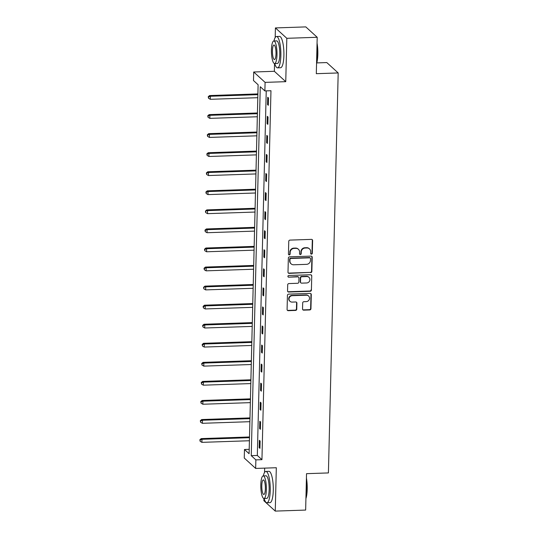 <?xml version="1.0" encoding="UTF-8"?>
<svg xmlns="http://www.w3.org/2000/svg" width="538" height="538" viewBox="0 0 538 538"><rect width="100%" height="100%" fill="white"/><g stroke="black" fill="none" stroke-linecap="round" stroke-linejoin="round"><path stroke-width="0.81" d="M311.448 254.144A0.861 0.814 132.3 0 0 312.302 253.277L312.618 240.54A1.231 1.163 132.3 0 0 311.455 239.376L289.975 240.103A1.231 1.163 132.3 0 0 288.758 241.34L288.442 254.084A0.861 0.814 132.3 0 0 289.256 254.898A0.861 0.814 132.3 0 0 290.116 254.03L290.157 252.383A3.941 3.719 132.3 0 1 294.064 248.415L295.853 248.354A3.941 3.719 132.3 0 1 299.579 252.06L299.538 253.707A0.861 0.814 132.3 0 0 300.352 254.521A0.861 0.814 132.3 0 0 301.206 253.654L301.246 252.006A3.941 3.719 132.3 0 1 305.16 248.038L306.949 247.978A3.941 3.719 132.3 0 1 310.675 251.683L310.634 253.337A0.861 0.814 132.3 0 0 311.448 254.144M310.756 253.781A0.861 0.814 132.3 0 0 311.993 252.994L312.309 240.257A1.231 1.163 132.3 0 0 312.087 239.544M288.563 254.535A0.861 0.814 132.3 0 0 289.807 253.748L289.847 252.1L290.157 252.383M299.659 254.158A0.861 0.814 132.3 0 0 300.903 253.371L300.944 251.723L301.246 252.006M302.538 308.994A1.231 1.163 132.3 0 0 303.701 310.15L309.727 309.949A1.231 1.163 132.3 0 0 310.951 308.711L311.294 294.562A1.231 1.163 132.3 0 0 310.13 293.398L288.657 294.125A1.231 1.163 132.3 0 0 287.433 295.369L287.09 309.518A1.231 1.163 132.3 0 0 288.254 310.675L295.53 310.426A1.231 1.163 132.3 0 0 296.754 309.189L296.902 303.136A1.231 1.163 132.3 0 0 295.739 301.973L292.127 302.094A3.295 3.107 132.3 0 1 289.262 297.823A3.295 3.107 132.3 0 1 292.282 295.678L306.425 295.201A3.295 3.107 132.3 0 1 309.289 299.478A3.295 3.107 132.3 0 1 306.263 301.616L303.909 301.697A1.231 1.163 132.3 0 0 302.686 302.941L302.538 308.994M255.866 459.876L255.658 468.43L244.265 458.046L244.474 449.499L249.094 453.702L258.112 84.755L253.492 80.545L253.701 71.998L265.093 82.375L264.884 90.929L260.264 86.719L251.246 455.666L255.866 459.876L261.945 459.674L270.964 90.72L264.884 90.929M317.198 37.283L286.815 38.306L275.422 27.929L305.806 26.9L317.198 37.283L316.31 73.686L338.187 72.946L328.409 472.929L306.532 473.669L305.645 510.071L275.261 511.1L276.317 467.73L255.658 468.43M274.548 63.551L274.36 71.298L285.752 81.675L286.815 38.306M285.752 81.675L265.093 82.375M310.641 272.658A1.231 1.163 132.3 0 0 311.858 271.414L312.208 257.265A1.231 1.163 132.3 0 0 311.045 256.108L289.572 256.834A1.231 1.163 132.3 0 0 288.348 258.072L287.998 272.221A1.231 1.163 132.3 0 0 289.162 273.378L310.332 272.376A1.231 1.163 132.3 0 0 311.556 271.132L311.899 256.982A1.231 1.163 132.3 0 0 311.677 256.27M311.751 275.913L311.408 290.063A1.231 1.163 132.3 0 1 310.184 291.3L288.711 292.026A1.231 1.163 132.3 0 1 287.548 290.87L287.695 284.81A1.231 1.163 132.3 0 1 288.913 283.573L297.622 283.277A1.231 1.163 132.3 0 0 298.846 282.04L298.946 278.025A1.231 1.163 132.3 0 0 297.783 276.862L288.711 277.171A0.861 0.814 132.3 0 1 287.964 276.055A0.861 0.814 132.3 0 1 288.758 275.49L310.587 274.757A1.231 1.163 132.3 0 1 311.751 275.913L311.408 290.063M263.923 498.47L263.869 500.717L275.261 511.1M338.187 72.946L326.795 62.569L316.788 62.906M266.236 90.882L257.325 455.464L261.945 459.674M267.729 97.27L267.554 104.601L268.321 105.3L268.502 97.97L267.729 97.27M267.265 116.329L267.083 123.659L267.857 124.359L268.038 117.028L267.265 116.329M266.801 135.388L266.619 142.718L267.393 143.417L267.568 136.087L266.801 135.388M266.337 154.446L266.155 161.777L266.922 162.476L267.104 155.146L266.337 154.446M265.866 173.505L265.691 180.835L266.458 181.535L266.64 174.204L265.866 173.505M265.402 192.564L265.221 199.894L265.994 200.593L266.175 193.263L265.402 192.564M264.938 211.622L264.757 218.953L265.53 219.652L265.705 212.322L264.938 211.622M264.474 230.681L264.293 238.011L265.059 238.711L265.241 231.38L264.474 230.681M264.003 249.74L263.828 257.07L264.595 257.769L264.777 250.439L264.003 249.74M263.539 268.798L263.358 276.129L264.131 276.828L264.306 269.498L263.539 268.798M263.075 287.857L262.894 295.187L263.667 295.887L263.842 288.556L263.075 287.857M262.605 306.916L262.43 314.246L263.196 314.945L263.378 307.615L262.605 306.916M262.14 325.974L261.966 333.304L262.732 334.004L262.914 326.674L262.14 325.974M261.676 345.026L261.495 352.356L262.268 353.062L262.443 345.732L261.676 345.026M261.212 364.085L261.031 371.415L261.804 372.121L261.979 364.791L261.212 364.085M260.742 383.143L260.567 390.474L261.334 391.18L261.515 383.85L260.742 383.143M260.278 402.202L260.103 409.532L260.869 410.238L261.051 402.908L260.278 402.202M259.814 421.261L259.632 428.591L260.405 429.297L260.58 421.967L259.814 421.261M259.35 440.319L259.168 447.65L259.941 448.349L260.116 441.025L259.35 440.319M264.662 468.127L264.555 472.445M249.202 449.338L244.474 449.499M274.36 71.298L253.701 71.998M275.422 27.929L275.187 37.519M257.325 455.464L251.246 455.666M267.554 104.601L268.341 104.574M267.083 123.659L267.877 123.632M266.619 142.718L267.406 142.691M266.155 161.777L266.942 161.75M265.691 180.835L266.478 180.808M265.221 199.894L266.014 199.867M264.757 218.953L265.543 218.926M264.293 238.011L265.079 237.984M263.828 257.07L264.615 257.043M263.358 276.129L264.145 276.102M262.894 295.187L263.681 295.16M262.43 314.246L263.216 314.219M261.966 333.304L262.752 333.278M261.495 352.356L262.282 352.329M261.031 371.415L261.818 371.388M260.567 390.474L261.354 390.447M260.103 409.532L260.89 409.505M259.632 428.591L260.419 428.564M259.168 447.65L259.955 447.623M309.511 248.906L309.202 248.623A3.941 3.719 132.3 0 0 306.64 247.695L306.949 247.978M300.944 251.723A3.941 3.719 132.3 0 1 304.851 247.756L306.64 247.695M298.415 249.276L298.106 249A3.941 3.719 132.3 0 0 295.55 248.072L295.853 248.354M289.847 252.1A3.941 3.719 132.3 0 1 293.755 248.132L295.55 248.072M288.227 272.934A1.231 1.163 132.3 0 0 288.859 273.102L310.332 272.376M310.507 258.644A0.861 0.814 132.3 0 0 309.686 257.83L290.843 258.469A0.861 0.814 132.3 0 0 289.982 259.336L289.942 261.071A3.941 3.719 132.3 0 0 293.667 264.783L306.552 264.346A3.941 3.719 132.3 0 0 310.46 260.379L310.507 258.644M310.251 258.032L309.942 257.749A0.861 0.814 132.3 0 0 309.384 257.547L309.686 257.83M291.105 263.855L290.796 263.573A3.941 3.719 132.3 0 1 289.632 260.796L289.679 259.054A0.861 0.814 132.3 0 1 290.533 258.186L309.384 257.547M287.769 291.583A1.231 1.163 132.3 0 0 288.402 291.744L309.875 291.024A1.231 1.163 132.3 0 0 311.099 289.78M298.583 277.151L298.274 276.875A1.231 1.163 132.3 0 0 297.474 276.586L288.711 277.171M288.018 276.808A0.861 0.814 132.3 0 0 288.408 276.888M306.66 282.975A3.295 3.107 132.3 0 0 308.96 277.332A3.295 3.107 132.3 0 0 306.815 276.559L301.838 276.727A1.231 1.163 132.3 0 0 300.614 277.964L300.513 281.986A1.231 1.163 132.3 0 0 301.683 283.143L306.66 282.975M308.96 277.332L308.651 277.05A3.295 3.107 132.3 0 0 306.512 276.276L306.815 276.559M300.883 282.853L300.574 282.571A1.231 1.163 132.3 0 1 300.211 281.704L300.305 277.689A1.231 1.163 132.3 0 1 301.529 276.445L306.512 276.276M311.441 275.631A1.231 1.163 132.3 0 0 311.22 274.918M308.563 295.974L308.254 295.698A3.295 3.107 132.3 0 0 306.115 294.925L306.425 295.201M289.989 301.32L289.679 301.045A3.295 3.107 132.3 0 1 291.979 295.402L306.115 294.925M287.312 310.231A1.231 1.163 132.3 0 0 287.944 310.392L295.221 310.15A1.231 1.163 132.3 0 0 296.445 308.906L296.593 302.854A1.231 1.163 132.3 0 0 296.371 302.141M302.76 309.706A1.231 1.163 132.3 0 0 303.392 309.875L309.417 309.666A1.231 1.163 132.3 0 0 310.641 308.429L310.984 294.279A1.231 1.163 132.3 0 0 310.762 293.566M257.884 93.921L209.598 95.556L210.371 96.255L210.291 99.308L257.789 97.701M257.87 94.648L210.371 96.255L208.536 97.015L208.226 96.732L208.502 98.232L208.536 97.015M210.291 99.308L208.502 98.232M208.226 96.732L209.598 95.556M317.057 43.154A15.299 3.739 88.1 0 1 317.837 54.345A15.299 3.739 88.1 0 1 316.552 63.659M316.573 62.885A15.676 3.833 -91.9 0 0 317.561 54.446A15.676 3.833 -91.9 0 0 317.023 44.607M274.73 63.545A15.676 3.833 -91.9 0 0 277.541 67.842A15.676 3.833 -91.9 0 0 280.856 55.683A15.676 3.833 -91.9 0 0 276.478 36.51A15.676 3.833 -91.9 0 0 273.97 40.982M277.541 67.842L280.574 67.741A15.676 3.833 -91.9 0 0 283.896 55.582A15.676 3.833 -91.9 0 0 279.518 36.409L276.478 36.51M273.829 40.989L276.626 40.895A11.285 2.757 88.1 0 1 279.78 54.701A11.285 2.757 88.1 0 1 277.393 63.457L274.595 63.551A11.285 2.757 -91.9 0 0 276.983 54.795A11.285 2.757 -91.9 0 0 273.829 40.989A11.285 2.757 -91.9 0 0 271.441 49.745A11.285 2.757 -91.9 0 0 274.595 63.551M272.43 50.646A7.276 1.775 -91.9 0 0 274.461 59.543A7.276 1.775 -91.9 0 0 276.001 53.901A7.276 1.775 -91.9 0 0 273.97 45.004A7.276 1.775 -91.9 0 0 272.43 50.646M306.425 478.074A15.299 3.739 88.1 0 1 307.205 489.264A15.299 3.739 88.1 0 1 305.927 498.578M305.947 497.805A15.676 3.833 -91.9 0 0 306.936 489.365A15.676 3.833 -91.9 0 0 306.391 479.526M264.104 498.47A15.676 3.833 -91.9 0 0 266.909 502.768A15.676 3.833 -91.9 0 0 270.231 490.602A15.676 3.833 -91.9 0 0 265.853 471.429A15.676 3.833 -91.9 0 0 263.338 475.908M266.909 502.768L269.948 502.66A15.676 3.833 -91.9 0 0 273.27 490.501A15.676 3.833 -91.9 0 0 268.886 471.328L265.853 471.429M263.203 475.908L266.001 475.814A11.285 2.757 88.1 0 1 269.148 489.62A11.285 2.757 88.1 0 1 266.761 498.376L263.963 498.47A11.285 2.757 -91.9 0 0 266.357 489.715A11.285 2.757 -91.9 0 0 263.203 475.908A11.285 2.757 -91.9 0 0 260.816 484.664A11.285 2.757 -91.9 0 0 263.963 498.47M261.798 485.565A7.276 1.775 -91.9 0 0 263.828 494.462A7.276 1.775 -91.9 0 0 265.368 488.82A7.276 1.775 -91.9 0 0 263.338 479.923A7.276 1.775 -91.9 0 0 261.798 485.565M257.42 112.98L209.134 114.614L209.901 115.314L209.827 118.367L257.325 116.759M257.399 113.706L209.901 115.314L208.071 116.073L207.762 115.791L208.038 117.291L208.071 116.073M209.827 118.367L208.038 117.291M207.762 115.791L209.134 114.614M256.956 132.039L208.67 133.666L209.437 134.372L209.363 137.425L256.861 135.818M256.935 132.765L209.437 134.372L207.601 135.132L207.298 134.85L207.574 136.349L207.601 135.132M209.363 137.425L207.574 136.349M207.298 134.85L208.67 133.666M256.485 151.097L208.199 152.725L208.973 153.431L208.899 156.484L256.397 154.877M256.471 151.824L208.973 153.431L207.137 154.191L206.827 153.908L207.11 155.408L207.137 154.191M208.899 156.484L207.11 155.408M206.827 153.908L208.199 152.725M256.021 170.156L207.735 171.783L208.502 172.49L208.428 175.543L255.927 173.935M256.007 170.882L208.502 172.49L206.673 173.249L206.363 172.967L206.639 174.467L206.673 173.249M208.428 175.543L206.639 174.467M206.363 172.967L207.735 171.783M255.557 189.215L207.271 190.842L208.038 191.548L207.964 194.601L255.463 192.994M255.537 189.941L208.038 191.548L206.209 192.308L205.899 192.026L206.175 193.525L206.209 192.308M207.964 194.601L206.175 193.525M205.899 192.026L207.271 190.842M255.093 208.273L206.8 209.901L207.574 210.607L207.5 213.66L254.999 212.053M255.073 209L207.574 210.607L205.435 211.084L205.711 212.584L205.738 211.36M207.5 213.66L205.711 212.584M205.435 211.084L206.8 209.901M254.622 227.332L206.336 228.959L207.11 229.665L207.036 232.719L254.535 231.111M254.609 228.058L207.11 229.665L205.274 230.419L204.965 230.143L205.247 231.643L205.274 230.419M207.036 232.719L205.247 231.643M204.965 230.143L206.336 228.959M254.158 246.391L205.872 248.018L206.639 248.717L206.565 251.777L254.064 250.17M254.138 247.117L206.639 248.717L204.81 249.477L204.501 249.202L204.776 250.701L204.81 249.477M206.565 251.777L204.776 250.701M204.501 249.202L205.872 248.018M253.694 265.442L205.408 267.077L206.175 267.776L206.101 270.836L253.6 269.229M253.674 266.175L206.175 267.776L204.346 268.536L204.036 268.26L204.312 269.76L204.346 268.536M206.101 270.836L204.312 269.76M204.036 268.26L205.408 267.077M253.23 284.501L204.938 286.135L205.711 286.835L205.637 289.895L253.136 288.287M253.21 285.234L205.711 286.835L203.572 287.319L203.848 288.819L203.875 287.595M205.637 289.895L203.848 288.819M203.572 287.319L204.938 286.135M252.759 303.56L204.474 305.194L205.247 305.893L205.173 308.946L252.672 307.346M252.746 304.293L205.247 305.893L203.411 306.653L203.102 306.371L203.384 307.877L203.411 306.653M205.173 308.946L203.384 307.877M203.102 306.371L204.474 305.194M252.295 322.618L204.01 324.253L204.776 324.952L204.702 328.005L252.201 326.405M252.275 323.351L204.776 324.952L202.947 325.712L202.638 325.429L202.913 326.936L202.947 325.712M204.702 328.005L202.913 326.936M202.638 325.429L204.01 324.253M251.831 341.677L203.546 343.311L204.312 344.011L204.238 347.064L251.737 345.463M251.811 342.41L204.312 344.011L202.483 344.771L202.174 344.488L202.449 345.995L202.483 344.771M204.238 347.064L202.449 345.995M202.174 344.488L203.546 343.311M251.367 360.736L203.075 362.37L203.848 363.069L203.774 366.122L251.273 364.522M251.347 361.462L203.848 363.069L202.012 363.829L201.703 363.547L201.985 365.053L202.012 363.829M203.774 366.122L201.985 365.053M201.703 363.547L203.075 362.37M250.896 379.794L202.611 381.429L203.384 382.128L203.31 385.181L250.809 383.581M250.883 380.521L203.384 382.128L201.548 382.888L201.239 382.605L201.521 384.112L201.548 382.888M203.31 385.181L201.521 384.112M201.239 382.605L202.611 381.429M250.432 398.853L202.147 400.487L202.913 401.187L202.839 404.24L250.338 402.639M250.412 399.579L202.913 401.187L201.084 401.947L200.775 401.664L201.051 403.17L201.084 401.947M202.839 404.24L201.051 403.17M200.775 401.664L202.147 400.487M249.968 417.912L201.683 419.546L202.449 420.245L202.375 423.298L249.874 421.691M249.948 418.638L202.449 420.245L200.613 421.005L200.311 420.723L200.587 422.229L200.613 421.005M202.375 423.298L200.587 422.229M200.311 420.723L201.683 419.546M249.504 436.97L201.212 438.605L201.985 439.304L201.911 442.357L249.41 440.75M249.484 437.697L201.985 439.304L200.149 440.064L199.84 439.781L200.123 441.288L200.149 440.064M201.911 442.357L200.123 441.288M199.84 439.781L201.212 438.605"/></g></svg>
